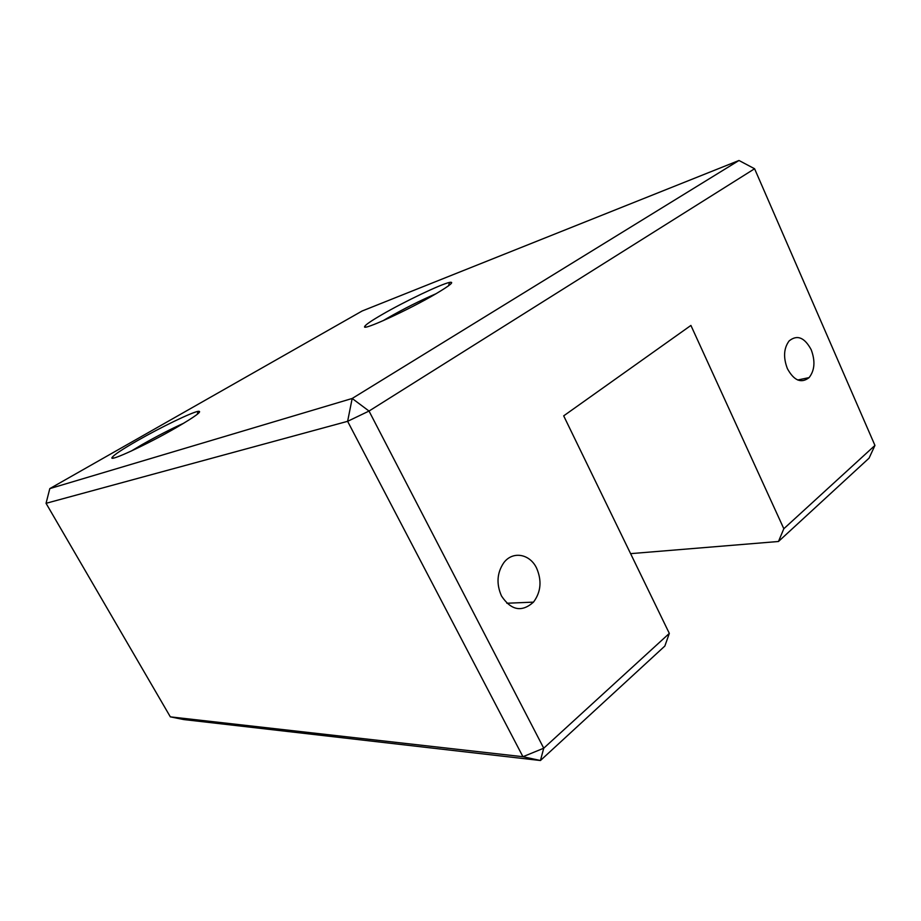 <?xml version="1.0" encoding="UTF-8"?>
<svg xmlns="http://www.w3.org/2000/svg" width="921" height="921" viewBox="0 0 921 921"><rect width="100%" height="100%" fill="white"/><g stroke="black" fill="none" stroke-linecap="round" stroke-linejoin="round"><path stroke-width="1.38" d="M536.598 568.119C541.997 580.679 540.961 592.019 533.489 602.127C521.839 612.5 511.178 610.462 501.519 596.025C496.212 583.972 496.949 572.897 503.741 562.8C512.594 550.7 529.828 553.751 536.598 568.119M811.194 349.704C815.43 361.055 814.74 370.357 809.11 377.61C801.27 383.712 794.029 380.718 787.386 368.642C783.149 357.463 783.736 348.219 789.136 340.908C797.16 334.438 804.517 337.374 811.194 349.704M435.955 293.764C420.011 300.637 403.743 308.8 387.177 318.275L382.975 320.761M381.95 314.637C404.112 301.743 440.917 284.14 449.54 282.413C454.836 281.469 450.265 285.28 435.84 293.834C408.774 309.824 361.884 331.272 364.635 326.598C365.315 324.917 371.082 320.934 381.95 314.637M183.82 423.176C170.961 428.956 157.031 436.117 142.03 444.636L131.173 451.094M137.402 440.664C160.588 427.39 191.257 412.539 198.096 411.33C203.046 410.789 195.678 416.269 176.003 427.77C147.314 444.394 108.759 462.227 112.028 457.541C113.732 455.009 122.194 449.379 137.402 440.664M630.597 553.648L778.475 541.49L783.829 528.735L874.95 445.43L754.587 168.75L369.022 411.054L543.735 748.209L669.325 633.395L664.847 646.047L540.431 760.516L183.728 719.554L170.339 716.86L522.944 756.717L347.62 421.323L46.05 503.315L170.339 716.86M783.829 528.735L690.911 325.435L563.687 415.855L669.325 633.395M874.95 445.43L869.067 458.151L778.475 541.49M49.803 488.614L352.179 398.471L738.987 160.484L362.137 310.999L49.803 488.614L46.05 503.315M754.587 168.75L738.987 160.484M540.431 760.516L543.735 748.209L522.944 756.717L540.431 760.516M352.179 398.471L347.62 421.323L369.022 411.054L352.179 398.471M506.838 603.243L533.489 602.127M797.69 379.993L809.11 377.61M448.539 285.798L449.54 282.413M197.278 414.3L198.096 411.33M113.697 458.013L112.028 457.541M365.925 327.024L364.635 326.598"/></g></svg>
